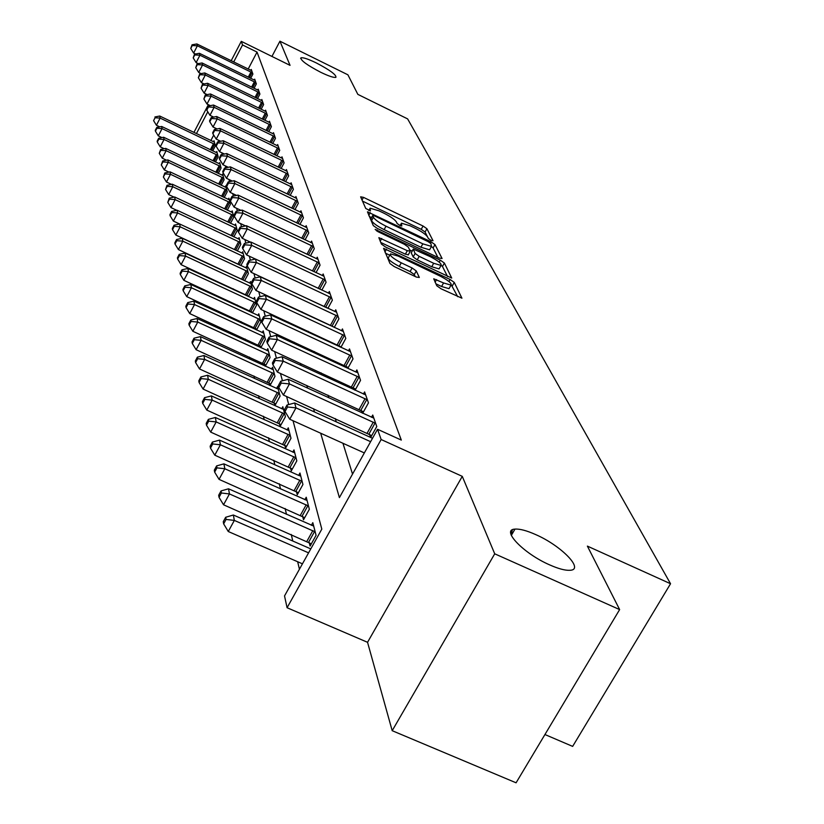 <?xml version="1.0" encoding="UTF-8"?>
<svg xmlns="http://www.w3.org/2000/svg" width="824" height="824" viewBox="0 0 824 824"><rect width="100%" height="100%" fill="white"/><g stroke="black" fill="none" stroke-linecap="round" stroke-linejoin="round"><path stroke-width="1.24" d="M431.096 240.412L433.022 240.732L426.904 228.712L423.052 226.023L363.477 197.358L360.624 196.823L365.722 208.431L370.409 210.923L370.079 208.194L378.978 210.82L384.015 213.241C390.607 216.568 394.737 219.483 396.416 221.965L397.147 223.51L399.887 225.436L401.803 226.003L401.401 223.18L410.084 225.766L415.08 228.166C421.641 231.482 425.792 234.397 427.553 236.91L428.346 238.486L431.096 240.412M535.621 534.56C526.67 530.574 519.789 528.761 514.979 529.111C500.549 529.544 523.57 553.625 549.752 564.924C558.373 568.735 565.048 570.527 569.775 570.301C584.999 570.023 561.391 545.694 535.621 534.56M316.313 62.933C308.104 58.978 302.985 57.278 300.945 57.845C300.482 60.306 307.043 65.106 320.639 72.244C328.807 76.179 333.905 77.868 335.924 77.312C336.398 74.84 329.868 70.05 316.313 62.933M436.792 285.763L441.036 288.781L461.934 298.195L454.251 282.416L450.089 279.47L383.582 248.333L389.989 263.536L394.191 266.543L416.316 277.049L419.323 277.461L416.274 270.962L412.103 267.975L401.257 262.825C393.11 258.54 389.515 255.564 390.483 253.895L398.208 256.11L440.171 276.102C448.39 280.438 452.005 283.435 451.006 285.104L443.57 282.951L433.733 278.8L436.792 285.763M619.638 609.585L516.082 782.8L392.193 730.692L494.719 553.81L619.638 609.585L587.388 546.116L670.551 583.742L407.623 118.893L357.843 94.369L347.913 74.819L279.933 41.2L290.048 65.354L241.278 41.344L242.544 44.959L257.037 52.087L401.319 440.088L377.547 429.273L381.151 439.532L287.082 607.731L284.527 595.927L321.813 529.132L293.025 420.724M494.719 553.81L462.274 476.354L381.151 439.532M439.274 258.077L442.076 258.509L434.979 244.573L431.034 241.803L367.452 211.82L373.282 225.601L377.268 228.423L439.274 258.077M444.383 263.041L451.717 278.059L385.529 247.015L381.43 244.1L378.855 237.642L407.303 250.681L410.218 251.135L408.313 247.097L404.285 244.244L377.866 231.616L375.136 229.391L440.335 260.188L444.383 263.041L442.467 266.492L447.556 276.576M279.933 41.2L271.941 56.444M257.037 52.087L248.178 69.061M302.13 311.905L302.346 312.595M308.155 331.279L308.495 332.391M314.459 351.57L314.943 353.146M321.061 372.829L321.71 374.92M327.993 395.149L328.817 397.796M335.286 418.602L336.295 421.867M342.949 443.271L352.528 474.099M250.815 70.339L251.279 69.474L252.896 74.078L250.671 78.342M254.204 80.052L254.678 79.155L256.357 83.914L254.05 88.312M257.706 90.094L258.19 89.157L259.921 94.08L257.531 98.623M261.321 100.456L261.826 99.498L263.618 104.576L261.136 109.293M265.06 111.178L265.586 110.179L267.429 115.442L264.864 120.314M268.923 122.271L269.469 121.241L271.384 126.68L268.717 131.737M272.929 133.756L273.496 132.685L275.474 138.319L272.703 143.561M277.07 145.652L277.657 144.54L279.717 150.38L276.833 155.808M281.365 157.981L281.983 156.828L284.105 162.884L281.118 168.518M285.815 170.774L286.453 169.569L288.668 175.862L285.547 181.713M290.439 184.04L291.109 182.794L293.396 189.324L290.151 195.401M295.239 197.832L295.929 196.534L298.319 203.312L294.93 209.636M300.224 212.159L300.945 210.8L303.428 217.855L299.895 224.447M305.416 227.053L306.168 225.652L308.753 232.986L305.055 239.856M310.813 242.575L311.596 241.102L314.284 248.745L310.421 255.904M316.426 258.736L317.261 257.201L320.062 265.173L316.014 272.641M322.287 275.587L323.163 273.99L326.077 282.302L321.844 290.099M328.405 293.179L329.312 291.5L332.36 300.183L327.921 308.341M334.791 311.544L335.749 309.793L338.932 318.867L334.266 327.416M339.375 345.895L339.694 346.822M341.466 330.764L342.465 328.931L345.802 338.427L340.889 347.378M346.389 366.453L346.863 367.844M348.449 350.869L349.51 348.943L353.002 358.893L347.831 368.287M353.733 388.001L354.382 389.896M359.542 377.505L277.369 339.519L276.225 335.317L355.772 371.943L356.874 369.924L360.541 380.348L355.082 390.216M361.448 410.609L362.292 413.061M363.436 394.047L364.61 391.925L368.462 402.874L362.694 413.246M369.554 434.361L370.604 437.431M371.49 417.263L372.736 415.028L376.774 426.533L370.676 437.462M233.408 288.915L233.583 289.646M237.188 304.962L237.436 306.003M241.123 321.659L241.442 323.018M245.212 339.024L245.624 340.745M249.476 357.122L249.971 359.213M253.926 375.991L254.513 378.494M258.561 395.674L259.251 398.631M263.402 416.244L264.205 419.673M268.459 437.74L269.397 441.695M273.764 460.235L274.825 464.757M279.305 483.791L280.521 488.941M285.125 508.511L286.505 514.331M291.243 534.457L292.788 541.018M297.66 561.741L299.431 569.23M213.704 135.074L210.862 140.523M213.498 141.78L214.034 140.75L215.352 145.869L212.726 150.885M216.259 152.564L216.815 151.492L218.175 156.776L215.455 161.968M219.102 163.698L219.689 162.596L221.1 168.055L218.278 173.421M222.047 175.203L222.645 174.07L224.107 179.704L221.192 185.256M225.096 187.1L225.714 185.925L227.228 191.755L224.2 197.502M228.238 199.408L228.887 198.182L230.452 204.218L227.311 210.161M231.503 212.139L232.172 210.872L233.779 217.124L230.524 223.283M234.871 225.323L235.561 224.004L237.24 230.483L233.851 236.869M238.363 238.981L239.084 237.621L240.824 244.337L237.302 250.96M241.988 253.143L242.74 251.732L244.532 258.695L240.865 265.575M245.737 267.841L246.52 266.379L248.395 273.599L244.573 280.757M247.334 295.497L247.478 296.084M249.641 283.106L250.455 281.571L252.391 289.08L248.415 296.516M251.382 311.657L251.598 312.543M253.689 298.957L254.534 297.371L256.552 305.168L252.402 312.904M255.584 328.457L255.893 329.662M257.891 315.438L258.788 313.789L260.878 321.906L256.542 329.961M259.972 345.946L260.353 347.491M262.269 332.597L263.206 330.867L265.39 339.313L260.848 347.718M264.525 364.156L265.009 366.083M266.832 350.457L267.8 348.655L270.076 357.462L265.328 366.227M269.283 383.15L269.87 385.478M271.58 369.08L272.6 367.195L274.969 376.383L269.994 385.529M274.248 402.957L274.907 405.604L280.078 396.117L277.595 386.538L276.534 388.495M279.429 423.649L280.119 426.41L285.413 416.738L282.817 406.726L281.705 408.776M284.846 445.279L285.567 448.163L290.985 438.296L288.276 427.831L287.102 429.974M290.512 467.908L291.274 470.926L296.815 460.863L293.983 449.904L292.747 452.149M296.455 491.609L297.248 494.781L302.933 484.502L299.967 473.017L298.659 475.376L219.534 440.119L220.399 444.785L302.12 481.36M302.676 516.473L303.51 519.8L309.35 509.294L306.229 497.243L304.859 499.725M309.216 542.573L310.092 546.065L316.076 535.332L312.811 522.673L311.359 525.279M544.942 734.534L572.649 746.389L670.551 583.742M462.274 476.354L367.545 642.308L392.193 730.692M367.545 642.308L287.082 607.731M320.68 433.218L339.406 497.603L377.547 429.273M282.787 302.923L282.993 303.603M288.379 322.132L288.699 323.235M294.23 342.248L294.683 343.814M300.358 363.343L300.966 365.413M306.796 385.478L307.568 388.104M313.563 408.735L314.511 411.979M242.544 44.959L233.697 61.975M193.928 132.417L208.348 104.679M231.183 60.739L241.278 41.344M207.782 111.796L196.431 133.612M288.73 404.574L286.587 396.498M282.426 380.801L280.479 373.468M276.421 358.203L274.66 351.549M270.715 336.707L269.108 330.682M265.276 316.22L263.824 310.772M260.085 296.681L258.777 291.768M255.131 278.028L253.957 273.599M250.393 260.199L249.342 256.213M245.861 243.132L244.924 239.568M241.525 226.796L240.68 223.613M237.363 211.129L236.622 208.307M233.377 196.102L232.718 193.609M229.546 181.661L228.959 179.477M225.858 167.797L225.354 165.902M222.315 154.459L221.883 152.821M218.906 141.615L218.545 140.234M215.62 129.255L215.322 128.101M212.458 117.327L212.211 116.39M427.429 236.694L425.081 232.028L421.229 229.34L362.508 201.108M371.583 217.577L369.265 216.475M437.884 257.418L433.105 247.952L431.446 246.469M430.921 243.595L428.161 241.648L374.714 216.012L372.747 215.435L373.406 217.299C375.054 219.812 379.246 222.779 386.003 226.198L422.815 243.832L431.488 246.407L430.921 243.595M370.944 218.844L372.675 215.661M430.035 249.023L429.603 249.806L420.93 247.252L384.118 229.628C377.371 226.219 373.179 223.252 371.542 220.729L370.821 219.081M380.688 242.421L405.377 254.183L408.333 254.74M409.631 249.888L412.144 251.093M433.682 263.278L441.025 265.431C441.911 263.824 438.389 260.93 430.447 256.748L413.267 249.054L415.1 253.462L419.169 256.346L433.682 263.278L431.745 266.76L439.089 268.902L439.491 268.191M413.123 249.312L411.248 252.896L413.164 249.415M431.745 266.76L417.232 259.838L413.174 256.954L411.248 252.896M442.467 266.492L441.252 265.318M449.461 287.875L449.018 288.668L441.582 286.515L435.834 283.786M390.071 254.647L388.516 257.469C387.548 259.148 391.132 262.135 399.279 266.42L401.257 262.825M415.203 276.524L414.287 274.547L410.115 271.57L399.279 266.42M389.752 255.224L385.426 253.153M457.711 296.702L451.315 284.939M214.384 142.13L159.743 116.03L160.124 118.09L156.426 125.258L159.753 126.845M155.067 117.781L153.594 120.644L155.067 117.781L160.124 118.09L214.992 144.468M154.922 116.957L159.743 116.03M156.426 125.258L153.594 120.644M252.453 72.821L197.379 45.794L196.874 43.95L251.711 70.71M195.525 54.003L193.63 53.076L197.379 45.794L192.25 45.536L192.054 44.795L190.756 48.451L192.25 45.536M190.756 48.451L193.63 53.076M196.874 43.95L192.054 44.795M217.186 152.924L161.669 126.474L162.06 128.595L158.311 135.878L161.926 137.598M156.921 128.276L156.776 127.432L155.273 130.336L155.427 131.191L156.921 128.276L162.06 128.595L217.804 155.345M156.776 127.432L161.669 126.474M158.311 135.878L155.427 131.191M220.06 164.069L163.657 137.258L164.069 139.462L160.247 146.847L164.182 148.711M158.836 139.122L158.682 138.247L157.157 141.192L157.312 142.078L158.836 139.122L164.069 139.462L220.708 166.572M158.682 138.247L163.657 137.258M160.247 146.847L157.312 142.078M223.047 175.584L165.717 148.402L166.139 150.679L162.256 158.177L166.51 160.206M160.824 150.328L160.659 149.422L159.269 153.336L160.824 150.328L166.139 150.679L223.706 178.169M160.659 149.422L165.717 148.402M162.256 158.177L159.269 153.336M255.893 82.616L199.944 55.208L199.418 53.303L255.131 80.433M198.285 63.654L196.122 62.603L199.944 55.208L194.732 54.94L194.526 54.178L193.207 57.896L194.732 54.94M193.207 57.896L196.122 62.603M199.418 53.303L194.526 54.178M259.447 92.731L202.591 64.931L202.055 62.964L258.664 90.486M201.138 73.624L198.708 72.44L202.591 64.931L197.286 64.653L197.08 63.87L195.741 67.661L197.286 64.653M195.741 67.661L198.708 72.44M202.055 62.964L197.08 63.87M263.124 103.196L205.331 74.994L204.774 72.955L262.31 100.868M204.095 83.935L201.375 82.616L205.331 74.994L199.933 74.696L199.727 73.882L198.357 77.744L199.933 74.696M198.357 77.744L201.375 82.616M204.774 72.955L199.727 73.882M226.126 187.491L167.838 159.928L168.281 162.287L164.326 169.898L168.941 172.082M162.874 161.926L162.699 160.979L161.288 164.965L162.874 161.926L168.281 162.287L226.816 190.169M162.699 160.979L167.838 159.928M164.326 169.898L161.288 164.965M266.924 114.011L208.163 85.387L207.586 83.286L266.08 111.6M207.174 94.605L204.146 93.143L208.163 85.387L202.673 85.088L202.457 84.244L201.066 88.189L202.673 85.088M201.066 88.189L204.146 93.143M207.586 83.286L202.457 84.244M229.309 199.81L170.043 171.856L170.496 174.286L166.469 182.032L171.454 184.38M164.985 173.916L164.821 172.937L163.379 177.006L164.985 173.916L170.496 174.286L230.02 202.57M164.821 172.937L170.043 171.856M166.469 182.032L163.379 177.006M232.605 212.551L172.319 184.205L172.782 186.718L168.693 194.588L174.06 197.121M167.179 186.327L167.004 185.318L165.552 189.469L167.179 186.327L172.782 186.718L233.347 215.414M167.004 185.318L172.319 184.205M168.693 194.588L165.552 189.469M236.014 225.755L174.678 196.988L175.162 199.604L170.99 207.597L176.779 210.316M169.456 199.181L169.27 198.141L167.787 202.385L169.456 199.181L175.162 199.604L236.787 228.712M169.27 198.141L174.678 196.988M170.99 207.597L167.787 202.385M239.557 239.434L177.119 210.244L177.624 212.942L173.37 221.079L179.611 223.994M171.814 212.51L171.619 211.428L169.929 214.673L170.115 215.764L171.814 212.51L177.624 212.942L240.351 242.503M171.619 211.428L177.119 210.244M173.37 221.079L170.115 215.764M243.224 253.607L179.663 223.984L180.178 226.796L175.852 235.056L240.103 265.225M174.255 226.343L174.06 225.21L172.329 228.516L172.525 229.649L174.255 226.343L180.178 226.796L244.048 256.8M174.06 225.21L179.663 223.984M175.852 235.056L172.525 229.649M270.859 125.197L211.088 96.161L210.501 93.977L269.984 122.704M210.357 105.647L206.999 104.03L211.088 96.161L205.506 95.841L205.279 94.966L203.878 98.983L205.506 95.841M203.878 98.983L206.999 104.03M210.501 93.977L205.279 94.966M274.938 136.784L214.127 107.305L213.509 105.039L274.031 134.209M213.663 117.09L209.965 115.309L214.127 107.305L208.441 106.976L208.204 106.069L206.546 109.262L206.783 110.169L208.441 106.976M206.783 110.169L209.965 115.309M213.509 105.039L208.204 106.069M279.151 148.794L217.278 118.862L216.64 116.514L278.213 146.116M217.103 128.956L213.035 126.999L217.278 118.862L211.48 118.512L211.232 117.575L209.543 120.819L209.79 121.767L211.48 118.512M209.79 121.767L213.035 126.999M216.64 116.514L211.232 117.575M283.528 161.236L220.533 130.841L219.874 128.41L282.55 158.455M220.678 141.264L216.207 139.112L220.533 130.841L214.642 130.47L214.384 129.502L212.654 132.808L212.911 133.787L214.642 130.47M212.911 133.787L216.207 139.112M219.874 128.41L214.384 129.502M288.06 174.142L223.922 143.263L223.232 140.739L287.051 171.268M224.406 154.026L219.514 151.688L223.922 143.263L217.907 142.882L217.639 141.872L215.888 145.24L216.145 146.25L217.907 142.882M216.145 146.25L219.514 151.688M223.232 140.739L217.639 141.872M247.025 268.325L182.289 238.249L182.825 241.164L178.417 249.579L244.625 280.644M176.789 240.69L176.583 239.516L174.822 242.884L175.028 244.048L176.789 240.69L182.825 241.164L247.88 271.632M176.583 239.516L182.289 238.249M178.417 249.579L175.028 244.048M292.778 187.542L227.434 156.169L226.724 153.552L291.727 184.555M228.279 167.293L222.944 164.748L227.434 156.169L221.306 155.767L221.028 154.716L219.236 158.146L219.503 159.197L221.306 155.767M219.503 159.197L222.944 164.748M226.724 153.552L221.028 154.716M250.98 283.6L185.029 253.061L185.585 256.089L181.084 264.648L248.57 296.228M179.426 255.595L179.21 254.379L177.418 257.799L177.634 259.014L179.426 255.595L185.585 256.089L251.866 287.03M179.21 254.379L185.029 253.061M181.084 264.648L177.634 259.014M297.67 201.458L231.091 169.579L230.349 166.86L296.578 198.357M232.317 181.074L226.497 178.314L231.091 169.579L224.839 169.157L224.55 168.075L222.717 171.557L223.005 172.649L224.839 169.157M223.005 172.649L226.497 178.314M230.349 166.86L224.55 168.075M255.08 299.473L187.862 268.459L188.449 271.611L183.855 280.325L252.669 312.409M182.166 271.086L181.939 269.829L180.116 273.3L180.332 274.567L182.166 271.086L188.449 271.611L256.007 303.036M181.939 269.829L187.862 268.459M183.855 280.325L180.332 274.567M302.748 215.929L234.892 183.525L234.119 180.693L301.615 212.705M236.529 195.422L230.205 192.414L234.892 183.525L228.506 183.083L228.207 181.95L226.332 185.503L226.631 186.636L228.506 183.083M226.631 186.636L230.205 192.414M234.119 180.693L228.207 181.95M259.344 315.973L190.818 284.476L191.425 287.751L186.739 296.63L256.923 329.25M185.019 287.205L184.782 285.887L182.918 289.43L183.144 290.748L185.019 287.205L191.425 287.751L260.312 319.681M184.782 285.887L190.818 284.476M186.739 296.63L183.144 290.748M308.042 230.988L238.836 198.038L238.033 195.092L306.868 227.63M240.927 210.347L234.057 207.092L238.836 198.038L232.327 197.575L232.007 196.39L230.102 200.005L230.411 201.19L232.327 197.575M230.411 201.19L234.057 207.092M238.033 195.092L232.007 196.39M263.793 333.143L193.898 301.141L194.526 304.561L189.736 313.594L261.363 346.77M187.985 303.984L187.738 302.614L185.833 306.219L186.07 307.599L187.985 303.984L194.526 304.561L264.792 337.006M187.738 302.614L193.898 301.141M189.736 313.594L186.07 307.599M313.553 246.664L242.956 213.159L242.122 210.079L312.327 243.162M245.531 225.9L238.064 222.377L242.956 213.159L236.303 212.664L235.973 211.438L234.026 215.115L234.346 216.352L236.303 212.664M234.346 216.352L238.064 222.377M242.122 210.079L235.973 211.438M268.418 351.024L197.101 318.507L197.76 322.071L192.857 331.279L265.987 365.022M191.075 321.463L190.818 320.031L188.871 323.708L189.118 325.14L191.075 321.463L197.76 322.071L269.458 355.062M190.818 320.031L197.101 318.507M192.857 331.279L189.118 325.14M319.29 262.99L247.252 228.907L246.376 225.704L318.012 259.344M250.342 242.112L242.256 238.311L247.252 228.907L240.443 228.392L240.103 227.115L238.115 230.864L238.445 232.152L240.443 228.392M238.445 232.152L242.256 238.311M246.376 225.704L240.103 227.115M273.238 369.667L200.438 336.614L201.128 340.333L196.122 349.716L270.808 384.046M194.299 339.694L194.031 338.201L192.043 341.95L192.301 343.443L194.299 339.694L201.128 340.333L274.32 373.869M194.031 338.201L200.438 336.614M196.122 349.716L192.301 343.443M278.265 389.113L203.93 355.515L204.64 359.388L199.521 368.956L275.834 403.904M197.657 358.718L197.379 357.163L195.35 360.984L195.618 362.55L197.657 358.718L204.64 359.388L279.398 393.501M197.379 357.163L203.93 355.515M199.521 368.956L195.618 362.55M283.518 409.425L207.566 375.25L208.317 379.298L203.085 389.072L281.087 424.638M201.169 378.597L200.881 376.97L198.8 380.873L199.078 382.501L201.169 378.597L208.317 379.298L284.702 414.009M200.881 376.97L207.566 375.25M203.085 389.072L199.078 382.501M289.008 430.643L211.377 395.891L212.159 400.124L206.803 410.094L286.587 446.309M204.846 399.382L204.548 397.683L202.416 401.659L202.704 403.369L204.846 399.382L212.159 400.124L290.244 435.433M204.548 397.683L211.377 395.891M206.803 410.094L202.704 403.369M294.745 452.85L215.363 417.49L216.176 421.929L210.697 432.106L292.335 468.99M208.688 421.146L208.379 419.364L206.196 423.423L206.505 425.215L208.688 421.146L216.176 421.929L296.043 457.866M208.379 419.364L215.363 417.49M210.697 432.106L206.505 425.215M212.726 443.951L212.396 442.086L210.151 446.227L210.481 448.102L212.726 443.951L220.399 444.785L214.776 455.167L298.37 492.752M300.76 476.107L298.669 475.376M212.396 442.086L219.534 440.119M214.776 455.167L210.481 448.102M307.064 500.487L223.912 463.861L224.818 468.753L219.05 479.372L304.695 517.678M216.949 467.867L216.609 465.91L214.312 470.154L214.652 472.121L216.949 467.867L224.818 468.753L308.495 505.998M216.609 465.91L223.912 463.861M219.05 479.372L214.652 472.121M313.687 526.072L228.516 488.797L229.463 493.937L223.541 504.782L311.338 543.84M221.398 492.999L221.028 490.939L218.679 495.276L219.03 497.336L221.398 492.999L229.463 493.937L315.18 531.871M221.028 490.939L228.516 488.797M223.541 504.782L219.03 497.336M310.782 548.897L233.357 515.01L234.346 520.418L228.269 531.511L302.449 563.822M226.064 519.429L225.683 517.266L223.263 521.695L223.644 523.868L226.064 519.429L234.346 520.418L308.567 552.852M225.683 517.266L233.357 515.01M228.269 531.511L223.644 523.868M325.284 280.026L251.722 245.346L250.815 242.009L323.945 276.225M255.378 259.035L246.613 254.935L251.722 245.346L244.769 244.8L244.419 243.461L242.38 247.293L242.73 248.642L244.769 244.8M242.73 248.642L246.613 254.935M250.815 242.009L244.419 243.461M331.536 297.814L256.398 262.516L255.45 259.024L330.136 293.838M327.118 307.97L251.176 272.301L256.398 262.516L249.291 261.939L248.92 260.538L246.84 264.442L247.2 265.853L249.291 261.939M247.2 265.853L251.176 272.301M255.45 259.024L248.92 260.538M338.067 316.395L261.29 280.459L260.291 276.802L336.604 312.234M334.359 327.241L255.934 290.439L261.29 280.459L254.008 279.851L253.617 278.388L251.485 282.375L251.866 283.847L254.008 279.851M251.866 283.847L255.934 290.439M260.291 276.802L253.617 278.388M344.896 335.832L266.399 299.236L265.359 295.414L343.361 331.485M341.136 346.925L260.92 309.422L266.399 299.236L258.942 298.587L258.54 297.062L256.357 301.131L256.758 302.666L258.942 298.587M256.758 302.666L260.92 309.422M265.359 295.414L258.54 297.062M352.044 356.174L271.755 318.898L270.663 314.892L350.447 351.621M348.233 367.535L266.142 329.312L271.755 318.898L264.123 318.219L263.701 316.612L261.455 320.773L261.877 322.38L264.123 318.219M261.877 322.38L266.142 329.312M270.663 314.892L263.701 316.612M355.772 371.943L357.863 372.726M355.68 389.144L271.611 350.159L277.369 339.519L269.541 338.798L269.098 337.119L266.801 341.363L267.244 343.052L269.541 338.798M267.244 343.052L271.611 350.159M276.225 335.317L269.098 337.119M367.411 399.877L283.26 361.169L282.066 356.751L365.65 394.871M363.497 411.815L277.358 372.046L283.26 361.169L275.237 360.397L274.773 358.636L272.414 362.972L272.878 364.754L275.237 360.397M272.878 364.754L277.358 372.046M282.066 356.751L274.773 358.636M375.672 423.392L289.461 383.912L288.194 379.277L373.818 418.128M371.706 435.628L283.394 395.046L289.461 383.912L281.221 383.108L280.727 381.244L278.316 385.683L278.8 387.558L281.221 383.108M278.8 387.558L283.394 395.046M288.194 379.277L280.727 381.244M511.158 534.972L511.714 532.438L512.291 533.736M370.615 441.685L295.981 407.859L294.652 402.967L372.51 438.296M512.394 529.822L511.714 532.438M364.342 452.932L289.749 419.251L295.981 407.859L287.514 406.994L286.999 405.037L284.517 409.579L285.032 411.547L287.514 406.994M285.032 411.547L289.749 419.251M294.652 402.967L286.999 405.037M400.34 225.642L401.123 224.221M369.018 210.604L369.791 209.183M362.035 200.036L363.477 197.358M421.229 229.34L423.052 226.023M425.081 232.028L426.904 228.712M368.781 215.373L370.264 212.643M430.375 243.008L431.034 241.803M433.105 247.952L434.979 244.573M371.542 220.729L373.406 217.299M384.118 229.628L386.003 226.198M420.93 247.252L422.815 243.832M380.194 241.288L381.728 238.476M405.377 254.183L407.303 250.681M376.609 230.926L377.135 229.968M439.233 262.187L440.335 260.188M413.174 256.954L415.1 253.462M417.232 259.838L419.169 256.346M435.082 282.241L436.545 279.604M441.582 286.515L443.57 282.951M410.115 271.57L412.103 267.975M414.287 274.547L416.274 270.962M384.921 252.01L386.477 249.167M448.967 281.509L450.089 279.47M452.283 285.949L454.251 282.416M210.336 149.741L213.509 143.664M211.459 150.277L214.611 144.252M252.072 72.605L249.394 77.714M250.96 72.007L248.261 77.168M213.014 160.804L216.3 154.521M214.158 161.35L217.423 155.118M215.775 172.226L219.174 165.737M216.939 172.782L220.317 166.335M218.628 184.04L222.15 177.325M219.812 184.597L223.314 177.933M255.502 82.39L252.741 87.674M254.379 81.792L251.588 87.117M259.055 92.504L256.192 97.974M257.902 91.897L255.018 97.407M262.722 102.959L259.756 108.614M261.558 102.341L258.561 108.037M221.574 196.256L225.23 189.304M222.779 196.823L226.404 189.932M266.523 113.774L263.433 119.624M265.328 113.145L262.228 119.037M224.612 208.894L228.413 201.705M225.838 209.471L229.608 202.333M227.764 221.986L231.698 214.528M229.01 222.573L232.924 215.167M231.019 235.54L235.118 227.815M232.286 236.138L236.354 228.464M234.387 249.6L238.651 241.576M235.685 250.208L239.908 242.246M237.961 264.041L242.318 255.862M239.238 264.72L243.595 256.532M270.447 124.96L267.244 131.016M269.232 124.321L266.018 130.429M274.505 136.537L271.189 142.82M273.28 135.888L269.932 142.222M278.718 148.536L275.267 155.056M277.472 147.877L273.99 154.438M283.085 160.979L279.491 167.746M281.808 160.309L278.193 167.118M287.617 173.885L283.878 180.909M286.319 173.195L282.55 180.271M241.679 278.996L246.118 270.674M242.987 279.686L247.427 271.364M292.314 187.275L288.421 194.577M290.996 186.574L287.071 193.939M245.531 294.529L250.063 286.062M246.87 295.229L251.402 286.762M297.196 201.19L293.138 208.781M295.847 200.479L291.758 208.132M249.548 310.669L254.173 302.048M250.908 311.379L255.533 302.758M302.274 215.651L298.031 223.562M300.904 214.93L296.63 222.892M253.72 327.447L258.437 318.672M255.11 328.179L259.828 319.403M307.558 230.699L303.129 238.939M306.157 229.968L301.697 238.26M258.067 344.916L262.887 335.976M259.478 345.658L264.298 336.717M313.058 246.366L308.423 254.956M311.627 245.614L306.961 254.266M262.588 363.106L267.512 354.001M264.03 363.868L268.954 354.763M318.785 262.702L313.934 271.663M317.322 261.929L312.44 270.962M267.295 382.079L272.332 372.798M268.779 382.841L273.815 373.571M272.219 401.865L277.369 392.409M273.723 402.648L278.873 393.192M277.358 422.527L282.622 412.886M278.893 423.33L284.167 413.689M282.725 444.126L288.122 434.289M284.301 444.95L289.698 435.113M288.349 466.734L293.869 456.692M289.955 467.569L295.486 457.536M294.23 490.414L299.895 480.165M295.878 491.269L301.553 481.02M300.399 515.247L306.219 504.772M302.089 516.123L307.908 505.648M306.889 541.317L312.852 530.615M308.619 542.213L314.583 531.511M324.759 279.727L319.681 289.09M323.276 278.945L318.157 288.379M331.001 297.505L325.738 307.167M329.476 296.702L324.213 306.363M337.521 316.076L332.134 325.933M335.965 315.262L330.579 325.119M344.339 335.502L338.818 345.565M342.743 334.668L337.232 344.731M351.477 355.844L345.822 366.113M349.85 354.989L344.195 365.259M358.955 377.155L353.156 387.661M357.286 376.29L351.488 386.786M366.814 399.527L360.85 410.259M365.104 398.631L359.151 409.363M375.054 423.031L368.946 434.001M373.303 422.115L367.195 433.084M511.333 535.394L514.979 529.111M300.636 58.422L300.945 57.845M400.114 225.539L401.01 223.901M368.822 210.522L369.698 208.894M370.882 218.854L372.654 215.6M429.603 249.806L431.488 246.407M408.189 254.997L410.115 251.495M439.089 268.902L441.025 265.431M449.018 288.668L451.006 285.104"/></g></svg>
